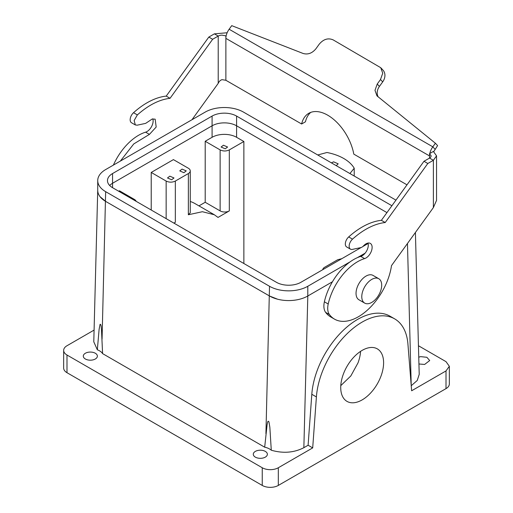 <?xml version="1.0" encoding="UTF-8"?>
<svg xmlns="http://www.w3.org/2000/svg" width="513" height="513" viewBox="0 0 513 513"><rect width="100%" height="100%" fill="white"/><g stroke="black" fill="none" stroke-linecap="round" stroke-linejoin="round"><path stroke-width="0.77" d="M322.754 269.684A6.496 3.751 180 0 1 324.646 267.267L337.663 259.751L341.85 258.661M236.589 137.298A17.327 10.003 0 0 0 212.087 137.298L205.2 141.274L220.128 149.892C223.193 151.348 226.252 151.348 229.317 149.892L243.867 141.498L236.589 137.298L236.589 125.8L386.943 212.606L236.589 125.8A17.327 10.003 0 0 0 212.087 125.8L112.552 183.269A17.327 10.003 0 0 0 109.66 185.482A17.327 10.003 0 0 1 112.552 183.269L212.087 125.8L212.087 116.079L112.552 173.548A17.327 10.003 0 0 0 107.473 180.621A17.327 10.003 0 0 0 112.552 187.694L112.552 173.548M243.867 141.498L243.867 263.509M190.259 201.506A64.971 37.513 120 0 1 194.805 203.481L214.331 214.755L218.012 217.429L229.317 210.901A6.496 3.751 180 0 1 220.128 210.901L205.2 202.282L198.961 205.88M214.331 214.755L202.398 211.715L188.354 214.755L190.259 212.773L190.259 170.893A6.496 3.751 180 0 1 188.354 173.548L188.354 214.755M190.259 170.893A6.496 3.751 180 0 0 188.354 168.238L173.42 159.62L151.22 172.439L166.148 181.063C169.213 182.513 172.272 182.513 175.337 181.063L188.354 173.548M173.907 223.117L175.337 222.27L174.087 223.219M277.591 299.207L269.517 296.001L105.659 201.397L100.099 196.736M395.953 200.128L243.483 112.097A27.074 15.627 0 0 0 205.2 112.097L105.659 169.566A27.074 15.627 0 0 0 97.727 180.621L97.727 190.342A27.074 15.627 0 0 0 105.659 201.397L269.517 296.001A27.074 15.627 0 0 0 307.8 296.001L332.443 281.772L307.8 296.001L307.8 286.273L350.174 261.81M317.746 154.971L326.961 152.496A43.316 25.009 0 0 1 354.22 168.232L349.924 173.548M331.43 162.871L333.597 161.839L338.176 163.82L336.246 165.654M223.424 145.224L227.592 147.019L225.258 148.821L221.09 147.019L223.424 145.224M169.829 176.164L173.99 177.966L171.656 179.768L167.494 177.966L169.829 176.164M182.077 169.091L186.245 170.893L183.911 172.695L179.742 170.893L182.077 169.091M118.676 191.227L119.439 190.785L134.374 199.41A6.496 3.751 180 0 1 136.144 201.314M94.084 330.09L66.991 345.736A11.369 6.566 0 0 0 63.663 350.373A11.369 6.566 0 0 0 66.991 355.015L262.246 467.747A11.369 6.566 0 0 0 278.322 467.747L312.699 447.894L308.108 445.246L303.856 447.695C293.975 452.755 283.118 453.601 271.281 450.222L269.844 427.194L268.94 421.846C267.606 419.788 267.433 423.706 267.113 424.668L264.682 447.195L102.587 353.611L101.491 329.718C101.215 328.217 101.337 324.049 100.093 324.306L99.099 329.417L97.342 349.802L93.783 341.812L97.727 190.329M308.108 445.246L311.808 394.279A64.971 37.513 -60 0 1 341.857 331.699A64.971 37.513 -60 0 1 390.06 316.213L394.651 318.862A64.971 37.513 120 0 0 346.455 334.354A64.971 37.513 120 0 0 316.399 396.927L312.699 447.894M411.227 385.705L407.463 243.495M415.408 232.492L419.217 374.375L417.236 380.486L411.285 385.673M354.22 168.232L354.22 176.03M205.2 141.274L205.2 202.282M151.22 172.439L151.22 210.016M418.448 345.736L446.009 361.646L449.337 366.288L446.009 370.931L411.631 390.778L407.931 344.082A64.971 37.513 120 0 0 394.651 318.862M418.755 357.157L420.673 356.644L426.874 357.292L429.695 360.543L424.636 364.442L418.941 363.993M102.587 353.611A12.992 7.503 0 0 0 97.342 349.802M271.281 450.222A12.992 7.503 0 0 0 264.682 447.195M92.327 360.023A7.041 4.066 0 0 0 97.38 356.125A7.041 4.066 0 0 0 88.364 352.226A7.041 4.066 0 0 0 83.305 356.125A7.041 4.066 0 0 0 92.327 360.023M258.347 450.363A7.041 4.066 0 0 0 253.287 454.261A7.041 4.066 0 0 0 262.31 458.16A7.041 4.066 0 0 0 267.369 454.261A7.041 4.066 0 0 0 258.347 450.363M449.337 366.288L449.337 383.974A11.369 6.566 180 0 1 446.009 388.617L278.322 485.426L278.322 467.747M343.351 374.124A30.318 17.506 -60 0 1 377.324 348.872A30.318 17.506 -60 0 1 380.979 376.138A30.318 17.506 -60 0 1 347.006 401.39A30.318 17.506 -60 0 1 343.351 374.124M63.663 350.373L63.663 368.058A11.369 6.566 0 0 0 66.991 372.701L262.246 485.426A11.369 6.566 0 0 0 278.322 485.426M170.047 98.316L212.645 39.277L218.217 36.064L214.389 33.852L208.817 37.071L166.218 96.104L170.047 98.316C159.37 99.541 148.469 105.075 137.356 114.918L134.143 120.536L135.336 124.948L137.202 125.178L145.66 123.377L152.239 118.99L155.163 119.183L156.183 127.038L149.43 134.38L133.752 143.941L120.35 161.088M310.769 112.379A37.898 21.879 60 0 0 305.447 121.793L301.618 123.999L225.874 80.272L222.046 79.662C220.398 80.131 219.122 81.368 218.217 83.362L191.971 119.734M367.962 243.072A8.663 5.002 120 0 1 366.699 250.831A8.663 5.002 120 0 1 360.761 256.391A43.316 25.009 120 0 0 324.383 301.798A17.327 10.003 120 0 0 325.633 312.372A47.645 27.51 120 0 0 330.686 316.925L334.514 319.137A47.645 27.51 120 0 0 368.411 309.185A47.645 27.51 120 0 0 391.496 265.625L433.376 207.585L436.544 200.378L436.544 155.862L433.376 151.444L429.811 153.496A10.831 6.252 -60 0 1 432.812 146.827L435.396 143.242L437.595 145.596L433.735 151.662M433.376 207.585L433.376 160.28L429.548 158.075L429.548 153.65L431.132 155.862A5.412 3.123 0 0 1 429.548 158.075L423.975 161.287L381.377 220.327A71.467 41.264 120 0 0 348.693 236.929A6.496 3.751 120 0 0 346.666 246.958L350.494 249.171A6.496 3.751 120 0 0 352.36 249.401L360.819 247.599A5.412 3.123 120 0 0 363.518 245.868A8.663 5.002 120 0 1 367.398 243.213A8.663 5.002 120 0 1 370.328 243.406A8.663 5.002 120 0 1 371.348 251.261A8.663 5.002 120 0 1 364.589 258.603A43.316 25.009 120 0 0 328.211 304.01A17.327 10.003 120 0 0 329.461 314.584A47.645 27.51 120 0 0 334.514 319.137M360.575 351.36A30.318 17.506 -60 0 1 358.01 362.877L350.809 375.971L340.786 385.635M212.645 39.277L208.817 37.071M166.218 96.104A71.467 41.264 120 0 0 133.527 112.706A6.496 3.751 120 0 0 131.508 122.742L135.336 124.948M113.392 165.103A43.316 25.009 120 0 1 145.602 132.168A8.663 5.002 120 0 0 151.54 126.608A8.663 5.002 120 0 0 152.803 118.849M225.874 80.272L225.874 38.36A10.831 6.252 -60 0 1 226.137 35.91L222.046 35.147A5.412 3.123 0 0 0 218.217 36.064L218.217 83.362M381.377 220.327L385.205 222.533A71.467 41.264 120 0 0 352.521 239.141A6.496 3.751 120 0 0 350.494 249.171M423.975 161.287L427.804 163.5L385.205 222.533M436.544 155.862L433.376 160.28L427.804 163.5M227.144 32.755L214.389 33.852M429.548 155.952L225.874 38.36L225.874 36.064M378.774 278.726L373.034 275.41A14.075 8.125 120 0 0 357.26 287.133A14.075 8.125 120 0 0 358.953 299.791L364.698 303.106A14.075 8.125 -60 0 1 362.999 290.448A14.075 8.125 -60 0 1 378.774 278.726A14.075 8.125 -60 0 1 380.473 291.384A14.075 8.125 -60 0 1 364.698 303.106M380.8 67.767L382.954 70.076A10.831 8.708 -43 0 1 382.692 81.881L380.499 79.528L382.736 73.224L380.755 67.716L333.168 39.892C328.147 37.718 323.504 39.142 319.24 44.163L315.976 48.69C312.205 53.269 307.909 54.853 303.08 53.455L231.722 25.65L229.138 29.235A10.831 6.252 120 0 0 226.137 35.91M301.618 123.999A37.898 21.879 60 0 1 308.762 113.315A37.898 21.879 60 0 1 335.047 120.613A37.898 21.879 60 0 1 353.797 154.124L406.982 184.834M435.396 143.242L376.972 95.86L374.99 90.359L377.228 84.055L379.428 86.408A10.831 8.708 -43 0 0 378.248 96.983M380.499 79.528L377.228 84.055M382.692 81.881L379.428 86.408M212.087 116.079A17.327 10.003 0 0 1 236.589 116.079L236.589 125.8A17.327 10.003 0 0 0 212.087 125.8L212.087 137.298M236.589 116.079L391.9 205.745M97.727 180.621A27.074 15.627 0 0 0 105.659 191.67L269.517 286.273A27.074 15.627 0 0 0 307.8 286.273M361.178 247.503L300.913 282.297A17.327 10.003 0 0 1 276.411 282.297L112.552 187.694M357.33 257.673L365.128 253.172M362.768 246.58L368.097 243.502M229.317 149.892L229.317 210.901M175.337 181.063L175.337 222.27M220.128 149.892L220.128 210.901M166.148 181.063L166.148 218.634M102.068 339.08L105.659 191.67M269.517 286.273L265.926 433.684M303.856 447.695L307.813 295.995M311.808 394.279L316.399 396.927M446.009 370.931L446.009 388.617M66.991 372.701L66.991 355.015M262.246 467.747L262.246 485.426M133.527 112.706L137.356 114.918M145.602 132.168L149.43 134.38M325.633 312.372L329.461 314.584M324.383 301.798L328.211 304.01M360.761 256.391L364.589 258.603M348.693 236.929L352.521 239.141M435.005 149.18L432.812 146.827L229.138 29.235"/></g></svg>
